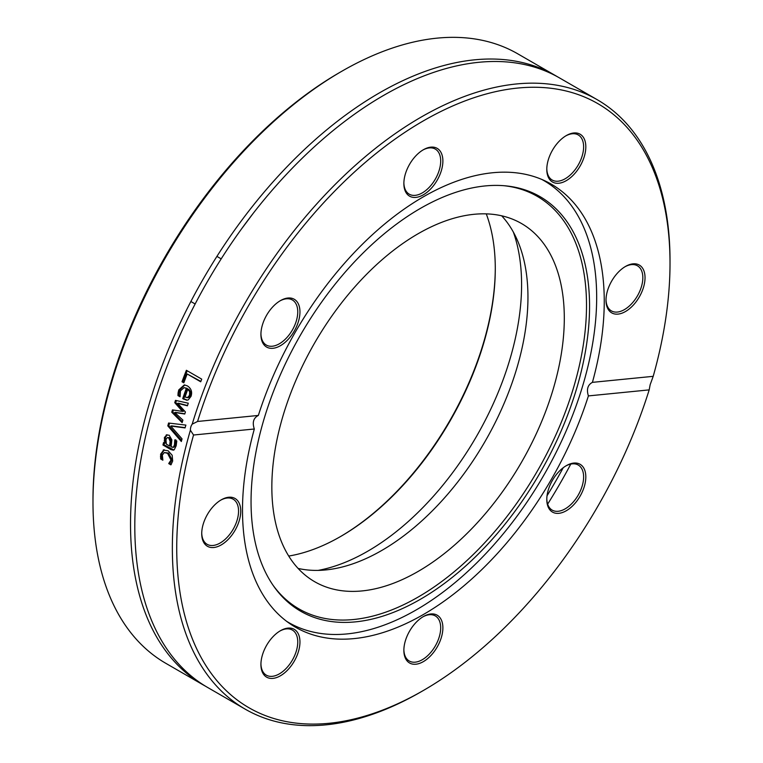 <?xml version="1.0" encoding="UTF-8"?>
<svg xmlns="http://www.w3.org/2000/svg" width="763" height="763" viewBox="0 0 763 763"><rect width="100%" height="100%" fill="white"/><g stroke="black" fill="none" stroke-linecap="round" stroke-linejoin="round"><path stroke-width="1.14" d="M288.719 556.055A218.59 126.2 120 0 0 340.727 536.427A218.59 126.2 120 0 0 495.282 268.719A218.59 126.2 120 0 0 486.269 213.869M495.282 268.09A220.135 127.097 -60 0 1 340.174 536.742M341.814 71.255L339.621 72.523A348.805 201.384 120 0 0 92.981 499.727L92.981 502.254A351.905 203.177 -60 0 1 341.814 71.255A351.905 203.177 -60 0 1 517.772 53.83L555.321 75.508A351.905 203.177 120 0 0 203.406 278.676A351.905 203.177 120 0 0 203.406 685.031A351.905 203.177 120 0 0 205.562 686.242M203.406 685.031L165.867 663.352A351.905 203.177 -60 0 1 92.981 502.254M557.438 76.758A351.905 203.177 120 0 0 555.321 75.508M547.042 495.759A351.905 203.177 120 0 0 563.218 467.738M190.397 430.218A9.299 7.144 83.3 0 1 190.845 426.927A9.299 7.144 83.3 0 1 192.2 424.142L197.569 421.462A348.805 201.384 -60 0 1 474.071 97.683A348.805 201.384 -60 0 1 670.019 263.273A348.805 201.384 -60 0 1 653.204 376.331L650.162 384.686L649.179 389.883A348.805 201.384 -60 0 1 423.379 690.477A348.805 201.384 -60 0 1 193.544 435.015L190.397 430.218A351.905 203.177 120 0 0 245.228 709.17A351.905 203.177 120 0 0 421.186 691.745L423.379 690.477M670.019 263.273L670.019 260.746A351.905 203.177 120 0 0 597.133 99.648A351.905 203.177 120 0 0 192.2 424.142M597.133 99.648L559.594 77.969A351.905 203.177 120 0 0 241.175 229.405A351.905 203.177 120 0 0 207.679 687.492L245.228 709.17M547.653 504.124A351.905 203.177 120 0 0 570.772 464.085M182.033 438.849A351.905 203.177 120 0 0 181.336 441.51A3318.697 1706.287 -147.6 0 1 167.803 425.868A351.905 203.177 -60 0 1 168.585 423.036A3318.697 388.081 1 0 0 185.886 425.096A351.905 203.177 120 0 0 185.066 427.919A3512.938 449.598 -178.8 0 1 170.769 426.031A3512.938 1775.892 32 0 0 182.033 438.849M183.826 382.807L182.004 381.758A351.905 203.177 -60 0 1 186.391 370.293L201.737 379.154A351.905 203.177 120 0 0 200.707 381.786L187.173 373.975A351.905 203.177 120 0 0 183.826 382.807M178.084 392.935L178.742 389.941L184.331 384.895L187.393 385.897C191.208 388.405 192.429 391.877 191.055 396.312L188.28 399.879L186.773 400.203L182.71 398.648A351.905 203.177 -60 0 1 186.325 388.357L184.102 387.633L180.44 390.885L180.116 396.646A351.905 203.177 120 0 0 180.068 396.798L177.951 395.577L178.084 392.935L179.067 392.935L179.715 389.95L184.808 384.943M182.891 420.098A351.905 203.177 120 0 0 182.138 422.616A5815.996 2570.509 -150.7 0 1 171.751 412.201A351.905 203.177 -60 0 1 172.457 409.893A3864.366 414.547 3.4 0 0 182.471 411.4A3895.659 1741.128 -146.7 0 1 174.746 402.664A351.905 203.177 -60 0 1 175.5 400.365A5724.16 690.753 6.9 0 0 188.289 403.207A351.905 203.177 120 0 0 187.412 405.811A7078.284 1001.17 -172.1 0 1 177.636 403.293A4123.996 1817.59 32.9 0 0 185.419 411.953A351.905 203.177 120 0 0 184.76 414.023A3925.501 437.075 -176.6 0 1 174.717 412.487A7980.207 3347.672 27.5 0 0 182.891 420.098M164.751 443.236L165.8 443.017L165.409 437.371L167.221 434.805L166.191 434.986L169.157 435.206L171.847 439.841L171.112 446.908L173.459 447.128L174.469 444.781L174.775 439.984A351.905 203.177 -60 0 1 174.813 439.841L176.787 440.985L176.186 445.783L174.26 449.722L173.344 450.17L170.826 449.55L162.958 445.01A351.905 203.177 -60 0 1 163.54 442.53L164.751 443.236L164.369 437.571L166.897 434.757M174.508 446.908L172.848 447.461L174.508 446.908L175.509 444.571L175.805 439.803M162.576 459.145L161.727 458.658L161.498 456.417L161.699 453.861L164.236 449.808L163.187 450.065L168.127 450.771L172.18 455.253L172.676 461.081L170.912 464.867L168.737 463.608A351.905 203.177 -60 0 1 168.766 463.465L170.998 460.06L167.555 453.317L164.341 452.554L162.338 455.063L162.872 460.06A351.905 203.177 120 0 0 162.843 460.203L160.669 458.954L160.64 454.128L163.911 449.798M197.569 421.462L258.352 415.444C253.459 417.971 252.114 422.492 254.327 428.997L193.544 435.015M185.132 427.671A3525.375 454.223 -178.8 0 1 171.789 425.888L170.769 426.031M181.613 440.461A3330.276 1710.274 -147.7 0 1 168.823 425.716A350.36 202.281 -60 0 1 169.539 423.15M168.823 425.716L167.803 425.868M183.978 382.387L182.967 381.805A350.36 202.281 -60 0 1 187.193 370.761M200.85 381.405L187.173 373.975M182.967 381.805L182.004 381.758M187.803 389.206A351.905 203.177 120 0 0 185.028 397.065L187.631 397.542L189.52 395.253L189.663 391.762L187.803 389.206L188.776 389.244L190.636 391.781L189.663 391.762M187.956 397.657L186.964 397.657L187.956 397.657M188.614 397.552L190.492 395.263L190.636 391.781M180.03 396.197L178.933 395.558L179.067 392.935M187.259 400.174L183.692 398.639A350.36 202.281 -60 0 1 187.297 388.386L184.102 387.633M178.933 395.558L177.951 395.577M187.297 388.386L186.325 388.357M183.692 398.639L182.71 398.648M184.827 413.813A3939.76 441.834 -176.6 0 1 175.728 412.401L174.717 412.487M187.507 405.544A7106.496 1009.411 -172.1 0 1 178.628 403.255L177.636 403.293M182.471 411.4L183.473 411.333A3909.784 1745.153 -146.7 0 1 175.748 402.616A350.36 202.281 -60 0 1 176.415 400.565M182.395 421.758A5838.619 2577.548 -150.8 0 1 172.762 412.115A350.36 202.281 -60 0 1 173.392 410.036M175.748 402.616L174.746 402.664M172.762 412.115L171.751 412.201M165.943 439.488L166.372 444.171L169.567 446.012L170.168 441.329L168.642 437.848L167.374 437.542L165.943 439.488M167.374 437.542L169.682 437.657L171.208 441.128L170.616 445.792L169.567 446.012M173.85 449.989L164.007 444.772A350.36 202.281 -60 0 1 164.407 443.036M164.007 444.772L162.958 445.01M165.247 440.661L164.198 440.88M171.37 464.228L169.796 463.322L172.056 459.784L168.613 453.06L164.341 452.554M161.498 456.417L160.44 456.694M161.727 458.658L160.669 458.954M171.017 462.016L169.958 462.302M169.825 463.179L168.766 463.465M169.796 463.322L168.737 463.608M649.179 389.883L588.397 395.911C586.365 389.378 587.71 384.867 592.422 382.358L653.204 376.331M254.327 428.997A255.796 147.679 120 0 0 295.481 627.196A255.796 147.679 120 0 0 588.397 395.911M266.64 645.279A27.592 15.928 120 0 0 260.927 664.506A27.592 15.928 120 0 0 280.441 675.78A27.592 15.928 120 0 0 299.954 641.979A27.592 15.928 120 0 0 280.441 630.715A27.592 15.928 120 0 0 266.64 645.279M552.507 512.097A27.592 15.928 120 0 0 584.334 486.412A27.592 15.928 120 0 0 566.308 465.668A27.592 15.928 120 0 0 546.794 499.469A27.592 15.928 120 0 0 552.507 512.097M403.865 650.353A27.592 15.928 120 0 0 423.379 661.616A27.592 15.928 120 0 0 442.883 627.825A27.592 15.928 120 0 0 423.379 616.561A27.592 15.928 120 0 0 403.865 650.353M221.232 499.851L221.232 499.851A27.592 15.928 120 0 0 201.728 533.642A27.592 15.928 120 0 0 221.232 544.916A27.592 15.928 120 0 0 240.746 511.115A27.592 15.928 120 0 0 221.232 499.851M592.422 382.358A255.796 147.679 120 0 0 604.248 301.251A255.796 147.679 120 0 0 551.268 184.15A255.796 147.679 120 0 0 258.352 415.444M279.887 631.049A26.047 15.041 -60 0 1 292.363 630.057A26.047 15.041 -60 0 1 292.363 660.129A26.047 15.041 -60 0 1 266.325 675.169A26.047 15.041 -60 0 1 260.936 663.867M220.679 500.175A26.047 15.041 -60 0 1 233.163 499.193A26.047 15.041 -60 0 1 233.163 529.264A26.047 15.041 -60 0 1 207.116 544.305A26.047 15.041 -60 0 1 201.728 533.003M279.887 300.946A26.047 15.041 -60 0 1 292.363 299.964A26.047 15.041 -60 0 1 292.363 330.036A26.047 15.041 -60 0 1 266.325 345.076A26.047 15.041 -60 0 1 260.936 333.774M216.911 256.397L221.184 258.867L216.911 256.397M422.816 150.063A26.047 15.041 -60 0 1 435.301 149.081A26.047 15.041 -60 0 1 440.699 161.003A26.047 15.041 -60 0 1 429.331 187.212A26.047 15.041 -60 0 1 409.254 194.183A26.047 15.041 -60 0 1 403.875 182.882M565.755 135.909A26.047 15.041 -60 0 1 578.23 134.917A26.047 15.041 -60 0 1 578.23 164.989A26.047 15.041 -60 0 1 552.193 180.03A26.047 15.041 -60 0 1 546.804 168.728M624.954 266.773A26.047 15.041 -60 0 1 637.439 265.782A26.047 15.041 -60 0 1 641.435 286.65A26.047 15.041 -60 0 1 624.42 309.606A26.047 15.041 -60 0 1 611.392 310.894A26.047 15.041 -60 0 1 606.013 299.592M565.755 466.002A26.047 15.041 -60 0 1 578.23 465.01A26.047 15.041 -60 0 1 578.23 495.082A26.047 15.041 -60 0 1 552.193 510.123A26.047 15.041 -60 0 1 546.804 498.821M442.883 161.003A27.592 15.928 120 0 0 423.379 149.739A27.592 15.928 120 0 0 403.865 183.53A27.592 15.928 120 0 0 423.379 194.794A27.592 15.928 120 0 0 442.883 161.003M625.517 311.504A27.592 15.928 120 0 0 645.031 277.703A27.592 15.928 120 0 0 625.517 266.44A27.592 15.928 120 0 0 606.003 300.24A27.592 15.928 120 0 0 625.517 311.504M580.109 166.076A27.592 15.928 120 0 0 584.334 139.076A27.592 15.928 120 0 0 566.308 135.576A27.592 15.928 120 0 0 546.794 169.376A27.592 15.928 120 0 0 558.84 183.234A27.592 15.928 120 0 0 580.109 166.076M294.241 299.258A27.592 15.928 120 0 0 280.441 300.622A27.592 15.928 120 0 0 260.927 334.413A27.592 15.928 120 0 0 287.909 339.659A27.592 15.928 120 0 0 294.241 299.258M422.816 616.885A26.047 15.041 -60 0 1 435.301 615.903A26.047 15.041 -60 0 1 435.301 645.975A26.047 15.041 -60 0 1 409.254 661.006A26.047 15.041 -60 0 1 403.875 649.704M455.206 217.856A206.802 119.4 -60 0 1 521.472 223.511A206.802 119.4 -60 0 1 521.472 462.311A206.802 119.4 -60 0 1 314.671 581.711A206.802 119.4 -60 0 1 291.247 391.781A206.802 119.4 -60 0 1 455.206 217.856M298.104 568.425A206.802 119.4 120 0 0 485.125 441.329A206.802 119.4 120 0 0 501.682 215.805M318.095 570.4A217.655 125.666 120 0 0 476.513 436.36A217.655 125.666 120 0 0 513.385 232.143M286.688 621.368A255.176 147.326 120 0 0 288.652 622.541A255.176 147.326 120 0 0 370.417 629.523A255.176 147.326 120 0 0 572.727 414.919A255.176 147.326 120 0 0 543.819 180.564A255.176 147.326 120 0 0 541.825 179.448M377.323 617.753A239.363 138.198 120 0 0 576.79 388.024A239.363 138.198 120 0 0 505.154 185.81A239.363 138.198 120 0 0 300.622 334.804A239.363 138.198 120 0 0 273.86 586.432A239.363 138.198 120 0 0 377.323 617.753M273.097 585.335A238.209 137.531 120 0 0 375.301 615.426A238.209 137.531 120 0 0 573.509 387.795A238.209 137.531 120 0 0 503.828 185.695M190.492 395.263L189.52 395.253M179.715 389.95L178.742 389.941M184.751 399.249L183.769 399.259M171.208 441.128L170.168 441.329M169.682 437.657L168.642 437.848M171.875 449.321L170.826 449.55M175.509 444.571L174.469 444.781M165.409 437.371L164.369 437.571M161.699 453.861L160.64 454.128M168.613 453.06L167.555 453.317M172.056 459.784L170.998 460.06M190.864 301.509L195.147 303.979M253.078 213.506L241.175 229.405M171.894 354.061L179.62 336.025M286.888 621.521L288.652 622.541M542.064 179.553L543.819 180.564"/></g></svg>
